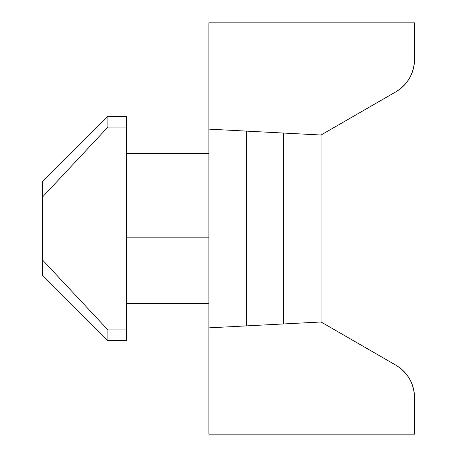 <?xml version="1.0" encoding="UTF-8"?>
<svg xmlns="http://www.w3.org/2000/svg" width="457" height="457" viewBox="0 0 457 457"><rect width="100%" height="100%" fill="white"/><g stroke="black" fill="none" stroke-linecap="round" stroke-linejoin="round"><path stroke-width="0.69" d="M414.522 434.15L414.522 397.533A37.388 37.388 0 0 0 395.825 365.154L321.043 321.979L395.825 365.154C407.781 372.638 414.013 383.434 414.522 397.533L414.522 434.15L208.872 434.15L208.872 327.858L321.043 321.979L321.043 135.021L395.825 91.846A37.388 37.388 0 0 0 414.522 59.467L414.522 22.85L208.872 22.85L208.872 327.858M246.26 131.102L246.26 325.898M208.872 129.142L321.043 135.021M283.654 323.939L283.654 133.061M126.612 153.718L208.872 153.718M126.612 303.282L208.872 303.282M107.915 340.671L42.478 275.24L42.478 259.936L107.915 329.908L107.915 340.671L126.612 340.671L126.612 116.329L107.915 116.329L107.915 127.092L126.612 127.092M107.915 329.908L126.612 329.908M107.915 127.092L42.478 197.064L42.478 181.76L107.915 116.329M42.478 259.936L42.478 197.064M395.825 91.846C407.781 84.362 414.013 73.566 414.522 59.467M126.612 237.846L208.872 237.846"/></g></svg>
